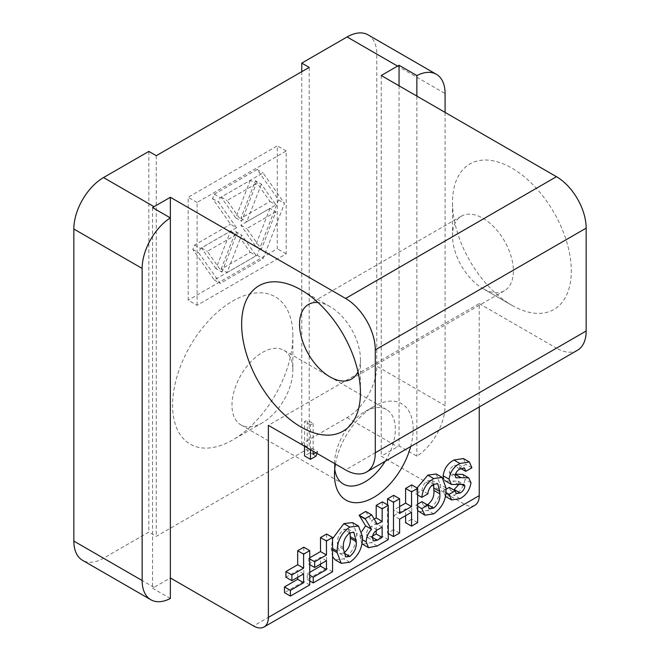 <?xml version="1.0" encoding="UTF-8"?>
<svg xmlns="http://www.w3.org/2000/svg" width="660" height="660" viewBox="0 0 660 660"><rect width="100%" height="100%" fill="white"/><g stroke="black" fill="none" stroke-linecap="round" stroke-linejoin="round"><path stroke-width="0.49" stroke-dasharray="3.3 2.47" d="M197.093 305.308L197.093 202.422L286.192 150.983L286.192 253.861L197.093 305.308L188.182 300.16L188.182 197.274L277.283 145.835L277.283 248.721L188.182 300.16M236.495 227.684L218.493 202.067L220.209 197.654L263.076 172.904L284.51 203.395L263.076 258.637L220.209 283.387L198.775 252.895L200.492 248.474L236.495 227.684L230.554 224.251L212.553 198.643L214.269 194.221L257.136 169.471L278.57 199.963L257.136 255.205L214.269 279.955L192.835 249.463L194.551 245.041L230.554 224.251M335.428 464.046A55.654 32.134 -60 0 1 373.808 406.477L373.808 406.477A55.654 32.134 -60 0 1 410.668 446.556M304.532 446.218L304.532 421.608L307.205 420.065L307.205 450.846L311.767 448.206L310.027 452.727L304.532 455.895M297.676 577.31L297.676 570.455L285.928 577.236M303.798 547.206L303.798 581.501L284.46 592.663M320.504 564.135L320.504 557.279L308.748 564.061L308.748 558.36L309.738 557.791M326.617 534.031L326.617 568.326L307.279 579.488L307.279 573.763L309.738 572.352M352.539 522.571L356.532 533.131L356.532 534.641C356.474 544.731 352.258 552.799 343.876 558.838L335.28 559.903M332.558 556.718L331.237 549.244L332.558 538.684M405.603 515.691L405.603 508.835L393.665 515.724L393.665 529.617L387.544 533.148L387.544 504.892M393.665 495.322L393.665 510.023L399.605 506.591M411.716 484.902L411.716 519.197L405.603 522.728M433.661 484.39L431.797 480.282L427.82 480.901C424.24 482.947 422.293 486.115 421.987 490.396L415.866 493.928L417.07 487.987M436.219 473.979L440.08 484.522L440.08 486.783C440.071 496.666 435.955 504.545 427.738 510.419L419.001 511.797M417.656 510.642L415.825 505.189L417.656 504.133M421.938 501.658L423.448 505.486L427.399 504.809M463.427 458.535L465.952 464.376L459.814 467.923L458.552 464.607L453.94 465.63C451.324 466.958 449.782 469.144 449.311 472.189L450.128 474.375L455.449 474.177M462.776 474.424L465.036 479.3C463.897 486.527 460.243 491.832 454.08 495.206L445.657 496.543M445.409 496.394L443.165 490.908L446.02 489.266M449.287 487.377L450.401 490.207L453.577 489.852M458.543 484.754L458.923 482.806L458.089 481.074L445.475 481.041M444.757 480.521L443.545 478.574M479.242 406.964L479.242 303.592L268.373 425.337M365.755 511.434L371.324 520.773L374.22 519.098M382.322 501.872L382.322 536.167L371.283 542.536L362.596 544.253M361.952 543.774L360.31 538.51L361.903 531.275M301.785 71.676L301.785 443.776L309.21 448.058L156.255 536.365L148.83 532.076L103.537 558.228A42.001 24.247 -60 0 1 82.533 560.307M309.21 67.386L309.21 448.058M292.875 335.742A85.057 49.104 120 0 0 232.733 301.018A85.057 49.104 120 0 0 172.59 405.19A85.057 49.104 120 0 0 232.733 439.915A85.057 49.104 120 0 0 292.875 335.742L292.875 370.037A43.048 24.857 -60 0 1 262.433 422.763A43.048 24.857 -60 0 1 240.908 424.9A43.048 24.857 -60 0 1 234.308 390.398A43.048 24.857 -60 0 1 262.433 352.465A43.048 24.857 -60 0 1 283.957 350.328A43.048 24.857 -60 0 1 292.875 370.037M156.255 155.694L156.255 536.365M148.83 151.412L148.83 532.076M170.362 598.48L152.542 588.192A42.001 24.247 120 0 0 154.027 587.375L170.362 577.945L170.362 217.899M152.542 207.611L152.542 588.192M511.912 305.308A84.001 48.502 -120 0 0 571.312 271.012A84.001 48.502 -120 0 0 511.912 168.127A84.001 48.502 -120 0 0 452.512 202.422A84.001 48.502 -120 0 0 511.912 305.308L482.955 288.585A43.048 24.857 60 0 1 452.512 235.859A43.048 24.857 60 0 1 461.431 216.15A43.048 24.857 60 0 1 482.955 218.287A43.048 24.857 60 0 1 511.079 256.22A43.048 24.857 60 0 1 504.479 290.722A43.048 24.857 60 0 1 482.955 288.585L511.912 305.308M577.467 350.254A42.001 24.247 60 0 1 556.462 348.175L345.592 469.92M479.242 303.592L556.462 348.175M474.895 505.255A21.005 12.127 60 0 1 464.392 504.215L381.233 456.2L397.567 446.77A42.001 24.247 120 0 0 399.052 445.871L416.873 456.159A42.001 24.247 120 0 0 445.087 405.62L376.777 366.185A42.001 24.247 -60 0 1 347.077 417.623L301.785 443.776M381.233 75.529L381.233 456.2M399.052 85.816L399.052 445.871M416.873 96.112L416.873 456.159M445.087 112.398L445.087 405.62M368.082 34.873A42.001 24.247 -60 0 1 376.777 54.095L376.777 366.185M357.976 371.761A43.048 24.857 -120 0 0 360.442 359.32A43.048 24.857 -120 0 0 330 306.587A43.048 24.857 -120 0 0 317.988 302.511M330 306.587L301.042 289.872M385.184 461.266A43.048 24.857 120 0 0 386.422 409.489A43.048 24.857 120 0 0 364.897 411.617L364.897 411.617A43.048 24.857 120 0 0 334.455 464.343A43.048 24.857 120 0 0 334.744 468.996M459.88 469.062L453.94 465.63M455.252 475.621L449.311 472.189M460.87 468.534L459.814 467.923M471.892 467.808L465.952 464.376M458.964 484.663L453.024 481.239M461.398 484.234L458.923 482.806M445.937 492.508L443.165 490.908M460.02 498.638L454.08 495.206M470.976 482.724L465.036 479.3M427.928 493.829L421.987 490.396M417.656 494.959L415.866 493.928M433.76 484.333L427.82 480.901M417.656 506.245L415.825 505.189M433.678 513.851L427.738 510.419M446.02 490.215L440.08 486.783M446.02 487.946L440.08 484.522M388.261 533.56L387.544 533.148M399.605 533.049L393.665 529.617M399.605 519.156L393.665 515.724M411.543 512.259L405.603 508.835M417.656 522.621L411.716 519.197M399.605 513.447L393.665 510.023M377.264 524.205L371.324 520.773M362.423 539.731L360.31 538.51M377.223 545.968L371.283 542.536M388.261 539.599L382.322 536.167M376.2 530.607L376.2 523.685L371.266 526.532C368.272 528.28 366.663 530.904 366.432 534.41L367.637 537.545L372.553 536.085M382.14 527.109L376.2 523.685M377.207 529.963L371.266 526.532M372.372 537.842L366.432 534.41M372.38 537.446L371.283 536.819M332.558 550.011L331.237 549.244M332.558 548.501L331.237 547.742M349.816 562.262L343.876 558.838M362.472 538.073L356.532 534.641M362.472 536.563L356.532 533.131M349.998 532.719L347.927 528.908L343.835 529.419C339.1 533.395 336.963 538.312 337.433 544.162L339.842 553.534L343.678 553.105M343.373 549.136L337.433 545.705M349.775 532.843L343.835 529.419M309.738 564.63L308.748 564.061M309.738 558.929L308.748 558.36M326.444 560.711L320.504 557.279M309.738 575.182L307.279 573.763M309.738 580.907L307.279 579.488M332.558 571.758L326.617 568.326M303.616 573.886L297.676 570.455M309.738 584.933L303.798 581.501M315.818 452.727L317.707 451.638L311.767 448.206M317.707 451.638L317.023 453.42M315.967 456.159L310.027 452.727M313.145 454.27L307.205 450.846M310.472 449.641L310.472 425.032L313.145 423.497L307.205 420.065M313.145 423.497L313.145 451.184M310.472 425.032L304.532 421.608M197.093 202.422L188.182 197.274M286.192 253.861L277.283 248.721M286.192 150.983L277.283 145.835M221.125 269.14L235.702 231.569L250.28 252.31L221.125 269.14L227.065 272.563L241.642 235.001L256.22 255.742L227.065 272.563M250.28 180.287L235.702 217.858L221.125 197.117L250.28 180.287L256.22 183.719L241.642 221.282L227.065 200.549L256.22 183.719M255.42 180.749L269.998 201.481L240.85 218.311L255.42 180.749L261.36 184.181L275.938 204.913L246.79 221.743L261.36 184.181M215.985 268.678L201.407 247.946L230.554 231.115L215.985 268.678L221.925 272.11L207.347 251.369L236.495 234.539L221.925 272.11M269.998 208.345L255.42 245.908L240.85 225.175L269.998 208.345L275.938 211.769L261.36 249.34L246.79 228.599L275.938 211.769M212.553 198.643L218.493 202.067M214.269 194.221L220.209 197.654M257.136 169.471L263.076 172.904M278.57 199.963L284.51 203.395M257.136 255.205L263.076 258.637M214.269 279.955L220.209 283.387M192.835 249.463L198.775 252.895M194.551 245.041L200.492 248.474M240.85 218.311L246.79 221.743M269.998 201.481L275.938 204.913M221.125 197.117L227.065 200.549M235.702 217.858L241.642 221.282M230.554 231.115L236.495 234.539M201.407 247.946L207.347 251.369M250.28 252.31L256.22 255.742M235.702 231.569L241.642 235.001M240.85 225.175L246.79 228.599M255.42 245.908L261.36 249.34M364.897 411.617L373.808 406.477L364.897 411.617M376.777 54.095L445.087 93.538M154.027 587.375L103.537 558.228M347.077 417.623L397.567 446.77M464.392 504.215L253.523 625.961M343.373 547.586L337.433 544.162M351.524 379.03L504.479 290.722M308.476 304.458L461.431 216.15M240.908 424.9L343.373 484.052M283.957 350.328L386.422 409.489M262.433 422.763L232.733 439.915M458.552 464.607L464.491 468.039M458.089 481.074L464.029 484.506M450.401 490.207L456.34 493.63M450.128 474.375L456.068 477.807M431.797 480.282L437.737 483.714M423.448 505.486L429.388 508.918M367.637 537.545L373.576 540.977M339.842 553.534L345.782 556.966M347.927 528.908L353.867 532.339M452.512 235.859L452.512 202.422M360.442 359.32L360.442 392.758M334.455 464.343L334.455 474.639"/><path stroke-width="0.99" d="M410.668 446.556A55.654 32.134 -60 0 1 366.803 500.676A55.654 32.134 -60 0 1 334.455 474.639A55.654 32.134 -60 0 1 335.428 464.046M317.023 453.42L315.967 456.159L310.472 459.327L304.532 455.895L304.532 446.218M290.4 596.095L290.4 590.37L303.616 582.739L303.616 573.886L291.868 580.668L285.928 577.236L285.928 571.535L297.676 564.754L297.676 550.737L303.798 547.206L309.738 550.638L309.738 584.933L290.4 596.095L284.46 592.663L284.46 586.946L297.676 579.315L297.676 577.31M309.738 557.791L320.504 551.578L320.504 537.562L326.617 534.031L332.558 537.463L332.558 571.758L313.219 582.92L309.738 580.907M309.738 572.352L320.504 566.131L320.504 564.135M341.22 563.335L337.177 552.676L337.177 551.166C337.202 541.109 341.401 533.065 349.775 527.051L358.479 526.004L362.472 536.563L362.472 538.073C362.414 548.163 358.198 556.223 349.816 562.262L341.22 563.335L335.28 559.903L332.558 556.718M332.558 538.684L343.835 523.619L352.539 522.571L358.479 526.004M387.544 504.892L387.544 498.853L393.665 495.322L399.605 498.754L399.605 513.447L411.543 506.558L405.603 503.126L405.603 488.433L411.716 484.902L417.656 488.326L417.656 522.621L411.543 526.152L405.603 522.728L405.603 515.691M399.605 506.591L405.603 503.126M417.07 487.987L427.82 475.134L436.219 473.979L442.159 477.403L446.02 487.946L446.02 490.215C446.011 500.09 441.895 507.969 433.678 513.851L424.941 515.221L421.765 508.621L417.656 506.245M424.941 515.221L417.656 510.642M417.656 504.133L421.938 501.658L427.878 505.09L429.388 508.918L433.678 508.052L427.738 504.619C432.374 500.816 434.42 496.081 433.876 490.405L433.661 484.39M455.449 474.177L462.776 474.424L468.715 477.856L470.976 482.724C469.837 489.959 466.183 495.264 460.02 498.638L451.597 499.975L449.105 494.34L445.937 492.508M451.597 499.975L445.409 496.394M446.02 489.266L449.287 487.377L455.227 490.801L456.34 493.63L460.127 492.946L454.187 489.514L458.543 484.754M453.577 489.852L454.187 489.514M460.127 492.946C462.776 491.584 464.351 489.349 464.863 486.238L464.029 484.506L451.415 484.465L444.757 480.521M443.545 478.574L443.165 475.786C444.172 468.584 447.76 463.337 453.94 460.053L463.427 458.535L469.367 461.967L471.892 467.808L465.754 471.347L460.87 468.534M586.163 228.145L375.292 349.882A42.001 24.247 -120 0 0 345.592 298.444L556.462 176.698A42.001 24.247 60 0 1 586.163 228.145L586.163 331.023A42.001 24.247 60 0 1 577.467 350.254L366.597 471.999A42.001 24.247 -120 0 1 345.592 469.92L268.373 425.337L268.373 617.389L479.242 495.643L479.242 406.964M361.903 531.275L365.615 525.863L359.188 515.229L365.755 511.434L371.695 514.866L377.264 524.205L382.14 521.392L382.14 508.835L388.261 505.304L388.261 539.599L377.223 545.968L368.536 547.676L366.25 541.942C366.242 537.438 368.008 533.222 371.555 529.287L365.128 518.653L371.695 514.866M374.22 519.098L376.2 517.96L376.2 505.403L382.322 501.872L388.261 505.304M368.536 547.676L361.952 543.774M445.087 112.398L445.087 93.538A42.001 24.247 120 0 0 436.392 74.308A42.001 24.247 120 0 0 416.873 75.578L399.052 65.29A42.001 24.247 120 0 0 397.567 66.099L347.077 36.952L301.785 63.104L309.21 67.386L156.255 155.694L148.83 151.412L103.537 177.556L154.027 206.704L170.362 197.274L170.362 598.48A42.001 24.247 120 0 1 150.843 599.75L82.533 560.307A42.001 24.247 -60 0 1 73.837 541.084L142.148 580.519A42.001 24.247 120 0 0 150.843 599.75M301.785 63.104L301.785 71.676M154.027 206.704A42.001 24.247 120 0 0 152.542 207.611L170.362 217.899A42.001 24.247 120 0 0 142.148 268.438L73.837 229.003L73.837 541.084M73.837 229.003A42.001 24.247 -60 0 1 103.537 177.556M142.148 268.438L142.148 580.519M241.642 324.167A84.001 48.502 60 0 1 301.042 289.872A84.001 48.502 60 0 1 360.442 392.758A84.001 48.502 60 0 1 301.042 427.053A84.001 48.502 60 0 1 241.642 324.167M375.292 349.882L375.292 452.768L586.163 331.023M170.362 197.274L345.592 298.444M170.362 577.945L253.523 625.961A21.005 12.127 -120 0 0 264.025 627A21.005 12.127 -120 0 0 268.373 617.389M366.597 471.999A42.001 24.247 -120 0 0 375.292 452.768M556.462 176.698L381.233 75.529L397.567 66.099M479.242 495.643A21.005 12.127 60 0 1 474.895 505.255L264.025 627M399.052 65.29L399.052 85.816M416.873 75.578L416.873 96.112M347.077 36.952A42.001 24.247 -60 0 1 368.082 34.873L436.392 74.308M317.988 302.511A43.048 24.857 -120 0 0 308.476 304.458A43.048 24.857 -120 0 0 299.558 324.167A43.048 24.857 -120 0 0 318.351 367.496A43.048 24.857 -120 0 0 351.524 379.03A43.048 24.857 -120 0 0 357.976 371.761M334.744 468.996A43.048 24.857 120 0 0 343.373 484.052A43.048 24.857 120 0 0 364.897 481.924A43.048 24.857 120 0 0 385.184 461.266M465.754 471.347L464.491 468.039L459.88 469.062C457.264 470.39 455.722 472.577 455.252 475.621L456.068 477.807L461.043 477.667L455.392 474.408M451.415 484.465L449.105 479.218C450.112 472.015 453.701 466.768 459.88 463.485L453.94 460.053M459.88 463.485L469.367 461.967M449.105 479.218L443.165 475.786M464.863 486.238L461.398 484.234M449.105 494.34L455.227 490.801M461.043 477.667L468.715 477.856M433.678 508.052C438.314 504.248 440.36 499.505 439.816 493.837L439.816 491.527L437.737 483.714L433.76 484.333C430.18 486.379 428.233 489.547 427.928 493.829L421.806 497.359L417.656 494.959M439.816 491.527L433.876 488.103M439.816 493.837L433.876 490.405M421.765 508.621L427.878 505.09M421.806 497.359C422.829 488.969 426.814 482.699 433.76 478.566L427.82 475.134M433.76 478.566L442.159 477.403M411.543 526.152L411.543 512.259L399.605 519.156L399.605 533.049L393.484 536.58L388.261 533.56M393.484 536.58L393.484 502.285L387.544 498.853M411.543 506.558L411.543 491.865L405.603 488.433M411.543 491.865L417.656 488.326M393.484 502.285L399.605 498.754M382.14 527.109L377.207 529.963C374.212 531.704 372.603 534.336 372.372 537.842L373.576 540.977L377.223 540.243L382.14 537.405L382.14 527.109M365.128 518.653L359.188 515.229M365.128 518.983L359.188 515.559M371.555 529.287L365.615 525.863M366.25 541.942L362.423 539.731M382.14 508.835L376.2 505.403M382.14 521.392L376.2 517.96M382.14 537.405L376.2 533.973L376.2 530.607M377.223 540.243L372.38 537.446M372.553 536.085L376.2 533.973M343.373 549.136L345.782 556.966L349.816 556.421C354.577 552.453 356.722 547.544 356.268 541.695L353.867 532.339L349.775 532.843C345.04 536.827 342.903 541.744 343.373 547.586L343.373 549.136M337.177 552.676L332.558 550.011M337.177 551.166L332.558 548.501M349.775 527.051L343.835 523.619M343.678 553.105L343.876 552.997C348.637 549.029 350.782 544.12 350.328 538.263L349.998 532.719M349.816 556.421L343.876 552.997M356.268 541.695L350.328 538.263M356.268 540.144L350.328 536.712M313.219 582.92L313.219 577.195L326.444 569.563L326.444 560.711L314.688 567.493L309.738 564.63M314.688 567.493L314.688 561.792L309.738 558.929M326.444 569.563L320.504 566.131M313.219 577.195L309.738 575.182M314.688 561.792L326.444 555.002L326.444 540.994L320.504 537.562M326.444 540.994L332.558 537.463M326.444 555.002L320.504 551.578M291.868 580.668L291.868 574.967L285.928 571.535M303.616 582.739L297.676 579.315M290.4 590.37L284.46 586.946M291.868 574.967L303.616 568.186L303.616 554.169L297.676 550.737M303.616 554.169L309.738 550.638M303.616 568.186L297.676 564.754M313.145 451.184L313.145 454.27L315.818 452.727M310.472 459.327L310.472 449.641"/></g></svg>
